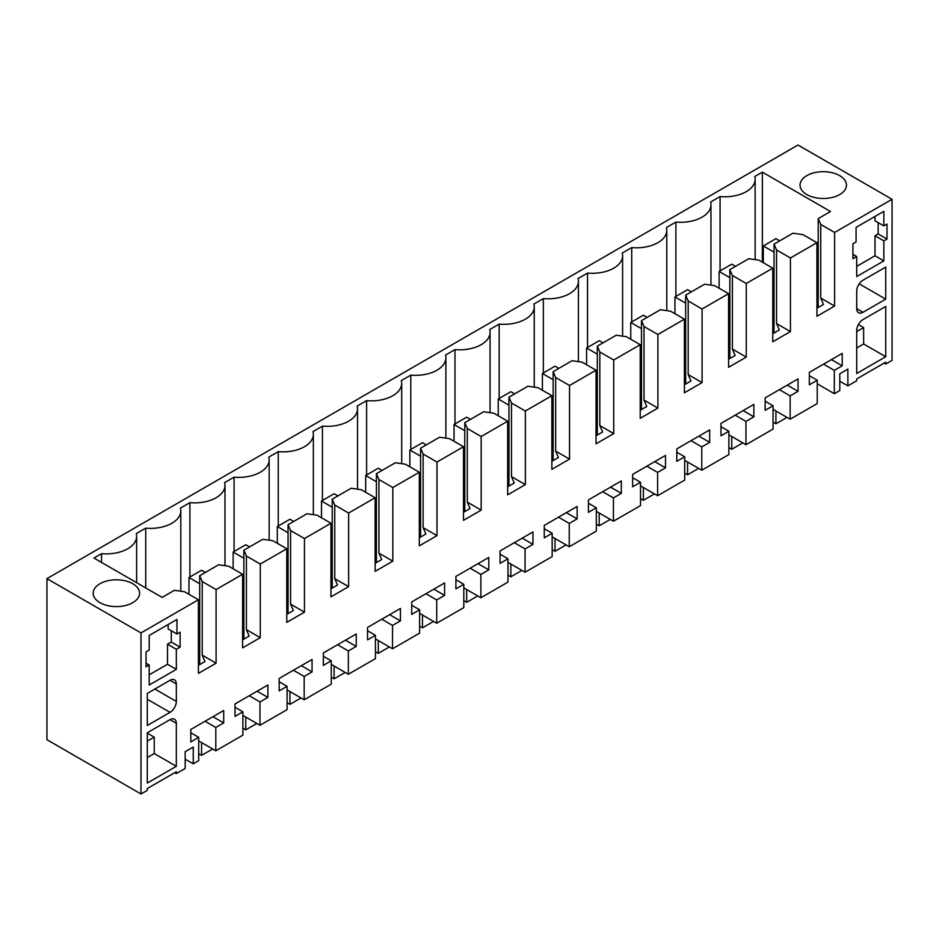 <?xml version="1.0" encoding="UTF-8"?>
<svg xmlns="http://www.w3.org/2000/svg" width="939" height="939" viewBox="0 0 939 939"><rect width="100%" height="100%" fill="white"/><g stroke="black" fill="none" stroke-linecap="round" stroke-linejoin="round"><path stroke-width="1.41" d="M140.991 793.983L147.306 790.345L147.306 788.525L176.332 771.764L176.332 773.583L185.171 768.478L185.171 751.716L193.246 747.057L193.246 763.818L198.704 760.66L198.704 737.338L190.817 741.892L190.817 729.474L223.705 710.494L223.705 722.913L215.806 727.467L215.806 750.789L242.884 735.155L242.884 711.832L234.996 716.387L234.996 703.968L267.885 684.989L267.885 697.407L259.986 701.961L259.986 725.284L287.076 709.649L287.076 686.327L279.176 690.881L279.176 678.463L312.065 659.471L312.065 671.901L304.166 676.456L304.166 699.778L331.256 684.144L331.256 660.821L323.356 665.375L323.356 652.957L356.245 633.966L356.245 646.396L348.346 650.95L348.346 674.272L375.436 658.638L375.436 635.316L367.536 639.87L367.536 627.44L400.425 608.46L400.425 620.89L392.525 625.444L392.525 648.767L419.616 633.132L419.616 609.81L411.716 614.364L411.716 601.934L444.605 582.955L444.605 595.385L436.705 599.939L436.705 623.25L463.796 607.615L463.796 584.304L455.896 588.859L455.896 576.429L488.785 557.449L488.785 569.867L480.885 574.422L480.885 597.744L507.976 582.11L507.976 558.787L500.076 563.353L500.076 550.923L532.965 531.943L532.965 544.362L525.065 548.916L525.065 572.238L552.155 556.604L552.155 533.282L544.256 537.836L544.256 525.417L577.145 506.438L577.145 518.856L569.245 523.41L569.245 546.733L596.335 531.098L596.335 507.776L588.436 512.33L588.436 499.912L621.325 480.932L621.325 493.351L613.425 497.905L613.425 521.227L640.515 505.593L640.515 482.27L632.616 486.825L632.616 474.406L665.505 455.415L665.505 467.845L657.605 472.399L657.605 495.722L684.695 480.087L684.695 456.765L676.796 461.319L676.796 448.901L709.684 429.909L709.684 442.339L701.785 446.894L701.785 470.216L728.875 454.582L728.875 431.259L720.976 435.813L720.976 423.383L753.864 404.404L753.864 416.834L745.965 421.388L745.965 444.71L773.055 429.076L773.055 405.754L765.156 410.308L765.156 397.878L798.044 378.898L798.044 391.328L790.145 395.882L790.145 419.193L817.235 403.559L817.235 380.248L809.336 384.802L809.336 372.372L842.224 353.393L842.224 365.811L834.325 370.365L834.325 393.687L839.795 390.542L839.795 373.769L847.87 369.109L847.87 385.87L856.708 380.776L856.708 378.945L885.735 362.184L885.735 364.015L892.05 360.365L892.05 199.303L798.009 145.017L46.95 578.635L46.95 739.697L140.991 793.983L140.991 632.921L46.95 578.635M140.991 632.921L198.422 599.763L184.537 591.746L174.443 590.291L162.13 597.404L93.97 558.048L101.541 553.67A30.353 17.524 0 0 0 136.625 536.369A30.353 17.524 0 0 0 136.249 533.634L145.721 528.164A30.353 17.524 0 0 0 180.804 510.851A30.353 17.524 0 0 0 180.429 508.128L189.901 502.658A30.353 17.524 0 0 0 224.984 485.346A30.353 17.524 0 0 0 224.609 482.623L234.081 477.153A30.353 17.524 0 0 0 269.164 459.84A30.353 17.524 0 0 0 268.789 457.117L278.261 451.647A30.353 17.524 0 0 0 313.344 434.334A30.353 17.524 0 0 0 312.969 431.6L322.441 426.13A30.353 17.524 0 0 0 357.524 408.829A30.353 17.524 0 0 0 357.149 406.094L366.621 400.624A30.353 17.524 0 0 0 401.704 383.323A30.353 17.524 0 0 0 401.329 380.588L410.801 375.119A30.353 17.524 0 0 0 445.884 357.818A30.353 17.524 0 0 0 445.509 355.083L454.981 349.613A30.353 17.524 0 0 0 490.064 332.312A30.353 17.524 0 0 0 489.689 329.577L499.172 324.108A30.353 17.524 0 0 0 534.244 306.795A30.353 17.524 0 0 0 533.868 304.072L543.352 298.602A30.353 17.524 0 0 0 578.424 281.289A30.353 17.524 0 0 0 578.048 278.566L587.532 273.096A30.353 17.524 0 0 0 622.604 255.784A30.353 17.524 0 0 0 622.228 253.061L631.712 247.591A30.353 17.524 0 0 0 666.784 230.278A30.353 17.524 0 0 0 666.408 227.543L675.892 222.073A30.353 17.524 0 0 0 710.964 204.772A30.353 17.524 0 0 0 710.588 202.038L720.072 196.568A30.353 17.524 0 0 0 755.144 179.267A30.353 17.524 0 0 0 754.768 176.532L762.351 172.154L762.351 262.157M892.05 199.303L834.618 232.461L820.733 224.444L818.209 218.623L830.51 211.51L762.351 172.154M839.666 194.573A23.205 13.392 0 0 0 846.462 185.1A23.205 13.392 0 0 0 832.142 172.717A23.205 13.392 0 0 0 806.847 175.616A23.205 13.392 0 0 0 800.051 185.1A23.205 13.392 0 0 0 814.371 197.472A23.205 13.392 0 0 0 839.666 194.573M99.968 583.729A23.205 13.392 0 0 0 93.172 593.213A23.205 13.392 0 0 0 107.492 605.585A23.205 13.392 0 0 0 132.786 602.685A23.205 13.392 0 0 0 139.582 593.213A23.205 13.392 0 0 0 125.251 580.83A23.205 13.392 0 0 0 99.968 583.729M834.618 232.461L834.618 306.067L816.942 316.279L816.942 242.673L790.438 257.967L790.438 331.584L772.762 341.784L772.762 268.178L746.259 283.484L746.259 357.09L728.582 367.29L728.582 293.684L702.079 308.99L702.079 382.596L684.402 392.795L684.402 319.19L657.899 334.495L657.899 408.101L640.222 418.301L640.222 344.695L613.719 360.001L613.719 433.607L596.042 443.807L596.042 370.201L569.539 385.506L569.539 459.112L551.862 469.312L551.862 395.706L525.359 411.012L525.359 484.618L507.682 494.83L507.682 421.212L481.179 436.518L481.179 510.123L463.502 520.335L463.502 446.729L436.999 462.023L436.999 535.641L419.322 545.841L419.322 472.235L392.819 487.541L392.819 561.146L375.142 571.346L375.142 497.74L348.639 513.046L348.639 586.652L330.962 596.852L330.962 523.246L304.459 538.552L304.459 612.158L286.782 622.357L286.782 548.752L260.279 564.057L260.279 637.663L242.602 647.863L242.602 574.257L216.099 589.563L216.099 663.169L198.422 673.369L198.422 599.763M883.845 240.842L887.003 239.022L887.003 224.081L883.845 225.912L883.845 211.334L856.075 227.367L856.075 241.945L852.917 243.764L852.917 258.706L856.708 256.511L856.708 276.559L883.845 260.889L883.845 240.842L875.007 235.748L878.165 233.928L878.165 222.625M176.332 669.366L149.195 685.036L149.195 664.988L146.038 666.819L146.038 651.877L149.195 650.058L149.195 635.48L176.966 619.447L176.966 634.025L180.124 632.193L180.124 647.135L176.332 649.319L176.332 669.366L167.494 664.26L167.494 644.224L176.332 649.319M176.332 701.433L176.332 683.944A8.921 5.153 120 0 0 174.49 679.859A8.921 5.153 120 0 0 170.018 680.294L147.306 693.416L147.306 725.483L170.018 712.361A8.921 5.153 120 0 0 176.332 701.433L154.876 689.038M885.735 356.726L885.735 306.443L863.023 319.553A8.921 5.153 120 0 0 856.708 330.481L856.708 373.487L885.735 356.726L863.645 343.967L863.645 327.57L858.399 324.542M885.735 299.154L885.735 267.087L863.023 280.198A8.921 5.153 120 0 0 856.708 291.137L856.708 308.626A8.921 5.153 120 0 0 858.551 312.71A8.921 5.153 120 0 0 863.023 312.264L885.735 299.154L859.232 283.848M176.332 766.294L176.332 723.3A8.921 5.153 120 0 0 174.49 719.215A8.921 5.153 120 0 0 170.018 719.65L147.306 732.772L147.306 783.056L176.332 766.294L154.242 753.536L154.242 737.138L147.306 733.136M885.735 364.015L884.162 363.1M176.332 773.583L174.76 772.668M847.87 385.87L839.795 381.211M145.721 528.164L145.721 587.931M189.901 502.658L189.901 576.992M234.081 477.153L234.081 551.486M278.261 451.647L278.261 525.981M322.441 426.13L322.441 500.475M366.621 400.624L366.621 474.958M410.801 375.119L410.801 449.452M454.981 349.613L454.981 423.947M499.172 324.108L499.172 398.441M543.352 298.602L543.352 372.936M587.532 273.096L587.532 347.43M631.712 247.591L631.712 321.924M675.892 222.073L675.892 296.419M720.072 196.568L720.072 270.902M818.209 218.623L818.209 307.523M820.733 224.444L820.733 298.05L823.503 304.459L816.942 308.25M834.618 306.067L820.733 298.05M101.541 553.67L101.541 562.414M215.806 750.789L198.704 740.918M242.884 711.832L234.996 707.278M267.885 697.407L257.122 691.198M259.986 701.961L249.234 695.752M259.986 725.284L242.884 715.412M287.076 686.327L279.176 681.773M312.065 671.901L301.302 665.692M304.166 676.456L293.414 670.246M304.166 699.778L287.076 689.907M331.256 660.821L323.356 656.267M356.245 646.396L345.482 640.187M348.346 650.95L337.594 644.741M348.346 674.272L331.256 664.401M375.436 635.316L367.536 630.762M400.425 620.89L389.662 614.669M392.525 625.444L381.774 619.224M392.525 648.767L375.436 638.884M419.616 609.81L411.716 605.256M444.605 595.385L433.841 589.164M436.705 599.939L425.954 593.718M436.705 623.25L419.616 613.378M463.796 584.304L455.896 579.75M488.785 569.867L478.021 563.658M480.885 574.422L470.134 568.212M480.885 597.744L463.796 587.873M507.976 558.787L500.076 554.233M532.965 544.362L522.201 538.153M525.065 548.916L514.314 542.707M525.065 572.238L507.976 562.367M552.155 533.282L544.256 528.727M577.145 518.856L566.381 512.647M569.245 523.41L558.494 517.201M569.245 546.733L552.155 536.862M596.335 507.776L588.436 503.222M621.325 493.351L610.561 487.141M613.425 497.905L602.674 491.696M613.425 521.227L596.335 511.356M640.515 482.27L632.616 477.716M665.505 467.845L654.741 461.636M657.605 472.399L646.854 466.19M657.605 495.722L640.515 485.85M684.695 456.765L676.796 452.211M709.684 442.339L698.921 436.13M701.785 446.894L691.034 440.684M701.785 470.216L684.695 460.345M728.875 431.259L720.976 426.705M753.864 416.834L743.101 410.613M745.965 421.388L735.214 415.167M745.965 444.71L728.875 434.827M773.055 405.754L765.156 401.199M798.044 391.328L787.281 385.107M790.145 395.882L779.393 389.662M790.145 419.193L773.055 409.322M817.235 380.248L809.336 375.694M842.224 365.811L831.461 359.602M834.325 370.365L823.573 364.156M834.325 393.687L817.235 383.816M816.942 242.673L803.056 234.656L792.962 233.189L774.029 244.128L774.029 333.028M790.438 257.967L776.553 249.95L774.029 244.128M776.553 249.95L776.553 323.568L779.323 329.965L772.762 333.756M790.438 331.584L776.553 323.568M772.762 268.178L758.876 260.162L748.782 258.706L729.849 269.634L729.849 358.534M746.259 283.484L732.373 275.467L729.849 269.634M732.373 275.467L732.373 349.073L735.143 355.47L728.582 359.261M746.259 357.09L732.373 349.073M728.582 293.684L714.696 285.667L704.602 284.212L685.67 295.139L685.67 384.039M702.079 308.99L688.193 300.973L685.67 295.139M688.193 300.973L688.193 374.579L690.963 380.988L684.402 384.767M702.079 382.596L688.193 374.579M684.402 319.19L670.516 311.173L660.422 309.717L641.49 320.645L641.49 409.545M657.899 334.495L644.013 326.479L641.49 320.645M644.013 326.479L644.013 400.084L646.783 406.493L640.222 410.273M657.899 408.101L644.013 400.084M640.222 344.695L626.336 336.678L616.242 335.223L597.31 346.151L597.31 435.062M613.719 360.001L599.833 351.984L597.31 346.151M599.833 351.984L599.833 425.59L602.603 431.999L596.042 435.79M613.719 433.607L599.833 425.59M596.042 370.201L582.157 362.184L572.062 360.729L553.13 371.656L553.13 460.568M569.539 385.506L555.653 377.49L553.13 371.656M555.653 377.49L555.653 451.096L558.423 457.504L551.862 461.295M569.539 459.112L555.653 451.096M551.862 395.706L537.977 387.69L527.882 386.234L508.95 397.174L508.95 486.073M525.359 411.012L511.473 402.995L508.95 397.174M511.473 402.995L511.473 476.601L514.243 483.01L507.682 486.801M525.359 484.618L511.473 476.601M507.682 421.212L493.797 413.195L483.702 411.74L464.77 422.679L464.77 511.579M481.179 436.518L467.293 428.501L464.77 422.679M467.293 428.501L467.293 502.107L470.063 508.515L463.502 512.307M481.179 510.123L467.293 502.107M463.502 446.729L449.617 438.713L439.522 437.245L420.59 448.185L420.59 537.085M436.999 462.023L423.113 454.018L420.59 448.185M423.113 454.018L423.113 527.624L425.883 534.021L419.322 537.812M436.999 535.641L423.113 527.624M419.322 472.235L405.437 464.218L395.342 462.763L376.41 473.69L376.41 562.59M392.819 487.541L378.933 479.524L376.41 473.69M378.933 479.524L378.933 553.13L381.704 559.538L375.142 563.318M392.819 561.146L378.933 553.13M375.142 497.74L361.257 489.724L351.163 488.268L332.23 499.196L332.23 588.096M348.639 513.046L334.754 505.029L332.23 499.196M334.754 505.029L334.754 578.635L337.524 585.044L330.962 588.823M348.639 586.652L334.754 578.635M330.962 523.246L317.077 515.229L306.983 513.774L288.05 524.701L288.05 613.601M304.459 538.552L290.574 530.535L288.05 524.701M290.574 530.535L290.574 604.141L293.344 610.55L286.782 614.329M304.459 612.158L290.574 604.141M286.782 548.752L272.897 540.735L262.803 539.279L243.87 550.207L243.87 639.119M260.279 564.057L246.394 556.041L243.87 550.207M246.394 556.041L246.394 629.646L249.164 636.055L242.602 639.846M260.279 637.663L246.394 629.646M242.602 574.257L228.717 566.24L218.623 564.785L199.69 575.713L202.214 581.546L202.214 655.152L204.984 661.561L198.422 665.352M216.099 589.563L202.214 581.546M216.099 663.169L202.214 655.152M193.246 763.818L185.171 759.158M198.704 737.338L190.817 732.784M223.705 722.913L212.942 716.703M215.806 727.467L205.054 721.258M883.845 260.889L875.007 255.784L875.007 235.748M856.708 266.359L875.007 255.784M856.708 256.511L852.917 254.328M883.845 225.912L875.007 220.806L875.007 216.428M887.003 239.022L878.165 233.928M180.124 647.135L171.285 642.041L167.494 644.224M149.195 674.836L167.494 664.26M149.195 664.988L146.038 663.169M176.966 634.025L168.128 628.919L168.128 624.541M171.285 630.738L171.285 642.041M856.708 347.982L863.645 343.967M147.306 757.55L154.242 753.536M199.69 575.713L199.69 664.624M856.708 331.584L863.645 327.57M147.306 741.153L154.242 737.138M772.762 316.643L774.029 317.37M242.602 622.721L243.87 623.449M728.582 342.148L729.849 342.876M684.402 367.654L685.67 368.381M375.142 546.205L376.41 546.932M330.962 571.71L332.23 572.438M286.782 597.216L288.05 597.943M507.682 469.688L508.95 470.416M551.862 444.17L553.13 444.91M463.502 495.193L464.77 495.921M596.042 418.665L597.31 419.393M640.222 393.159L641.49 393.887M198.422 648.227L199.69 648.966M419.322 520.699L420.59 521.427M198.422 642.769L199.69 643.497M242.602 617.263L243.87 617.991M286.782 591.758L288.05 592.486M330.962 566.24L332.23 566.968M375.142 540.735L376.41 541.463M419.322 515.229L420.59 515.957M463.502 489.724L464.77 490.451M507.682 464.218L508.95 464.946M551.862 438.713L553.13 439.44M596.042 413.207L597.31 413.935M640.222 387.69L641.49 388.429M684.402 362.184L685.67 362.912M728.582 336.678L729.849 337.406M772.762 311.173L774.029 311.901M774.029 252.145L763.301 245.948L763.301 262.709M779.71 240.842L775.919 238.659L763.301 245.948M773.055 422.116L775.919 423.771L786.999 417.374M775.919 410.977L775.919 423.771M729.849 277.651L719.121 271.453L719.121 288.214M735.53 266.359L731.739 264.164L719.121 271.453M728.875 447.621L731.739 449.276L742.819 442.879M731.739 436.494L731.739 449.276M685.67 303.156L674.941 296.959L674.941 313.72M691.35 291.865L687.559 289.67L674.941 296.959M684.695 473.127L687.559 474.782L698.639 468.397M687.559 462L687.559 474.782M641.49 328.662L630.762 322.464L630.762 339.225M647.171 317.37L643.379 315.187L630.762 322.464M640.515 498.632L643.379 500.287L654.46 493.902M643.379 487.505L643.379 500.287M597.31 354.167L586.582 347.982L586.582 364.743M602.991 342.876L599.199 340.693L586.582 347.982M596.335 524.138L599.199 525.805L610.28 519.408M599.199 513.011L599.199 525.805M553.13 379.673L542.402 373.487L542.402 390.248M558.811 368.381L555.019 366.198L542.402 373.487M552.155 549.655L555.019 551.31L566.1 544.913M555.019 538.517L555.019 551.31M508.95 405.19L498.222 398.993L498.222 415.754M514.631 393.887L510.839 391.704L498.222 398.993M507.976 575.161L510.839 576.816L521.92 570.419M510.839 564.022L510.839 576.816M464.77 430.696L454.042 424.498L454.042 441.26M470.451 419.393L466.66 417.209L454.042 424.498M463.796 600.667L466.66 602.322L477.74 595.925M466.66 589.528L466.66 602.322M420.59 456.201L409.862 450.004L409.862 466.765M426.271 444.898L422.48 442.715L409.862 450.004M419.616 626.172L422.48 627.827L433.56 621.43M422.48 615.045L422.48 627.827M376.41 481.707L365.682 475.51L365.682 492.271M382.091 470.416L378.3 468.221L365.682 475.51M375.436 651.678L378.3 653.333L389.38 646.936M378.3 640.551L378.3 653.333M332.23 507.213L321.502 501.015L321.502 517.776M337.911 495.921L334.12 493.726L321.502 501.015M331.256 677.183L334.12 678.838L345.2 672.453M334.12 666.056L334.12 678.838M288.05 532.718L277.322 526.521L277.322 543.282M293.731 521.427L289.94 519.244L277.322 526.521M287.076 702.689L289.94 704.344L301.02 697.959M289.94 691.562L289.94 704.344M243.87 558.224L233.142 552.038L233.142 568.799M249.551 546.932L245.76 544.749L233.142 552.038M242.884 728.195L245.76 729.861L256.84 723.464M245.76 717.067L245.76 729.861M199.69 583.729L188.962 577.544L188.962 594.305M205.371 572.438L201.58 570.255L188.962 577.544M198.704 753.712L201.58 755.367L212.66 748.97M201.58 742.573L201.58 755.367M176.332 683.944L170.018 680.294M170.018 712.361L147.306 699.25M863.023 312.264L856.708 308.626M176.332 723.3L170.018 719.65M180.804 591.206L180.804 510.851M224.984 565.701L224.984 485.346M269.164 540.195L269.164 459.84M313.344 514.689L313.344 434.334M357.524 489.184L357.524 408.829M401.704 463.678L401.704 383.323M445.884 438.173L445.884 357.818M490.064 412.667L490.064 332.312M534.244 387.15L534.244 306.795M578.424 361.644L578.424 281.289M622.604 336.139L622.604 255.784M666.784 310.633L666.784 230.278M710.964 285.127L710.964 204.772M755.144 259.622L755.144 179.267M136.625 582.673L136.625 536.369"/></g></svg>
